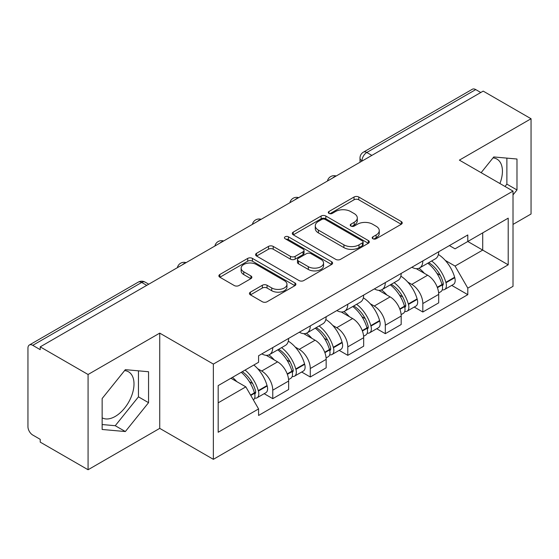 <?xml version="1.0" encoding="UTF-8"?>
<svg xmlns="http://www.w3.org/2000/svg" width="559" height="559" viewBox="0 0 559 559"><rect width="100%" height="100%" fill="white"/><g stroke="black" fill="none" stroke-linecap="round" stroke-linejoin="round"><path stroke-width="0.84" d="M372.874 238.749A2.334 1.349 0 0 0 376.179 238.749L401.264 224.271A3.34 1.929 0 0 0 402.242 222.908A3.34 1.929 0 0 0 401.264 221.546L358.773 197.013A3.34 1.929 0 0 0 354.05 197.013L328.971 211.491A2.334 1.349 0 0 0 328.287 212.448A2.334 1.349 0 0 0 328.971 213.398A2.334 1.349 0 0 0 332.277 213.398L335.519 211.526A10.684 6.17 0 0 1 350.626 211.526L354.168 213.573A10.684 6.17 0 0 1 357.299 217.933A10.684 6.17 0 0 1 354.168 222.293L350.926 224.166A2.334 1.349 0 0 0 350.241 225.123A2.334 1.349 0 0 0 350.926 226.074A2.334 1.349 0 0 0 354.231 226.074L357.474 224.201A10.684 6.17 0 0 1 372.58 224.201L376.123 226.248A10.684 6.17 0 0 1 379.254 230.608A10.684 6.17 0 0 1 376.123 234.969L372.874 236.841A2.334 1.349 0 0 0 372.189 237.792A2.334 1.349 0 0 0 372.874 238.749L372.874 236.841M493.024 157.883A26.525 15.317 -60 0 1 496.937 159.084A26.525 15.317 -60 0 1 499.914 183.52M124.594 370.596A26.525 15.317 -60 0 1 128.514 371.798A26.525 15.317 -60 0 1 132.574 393.054A26.525 15.317 -60 0 1 115.245 416.427A26.525 15.317 -60 0 1 102.143 417.832M250.425 292.14A3.34 1.929 0 0 0 249.447 293.503A3.34 1.929 0 0 0 250.425 294.866L262.346 301.748A3.34 1.929 0 0 0 267.062 301.748L294.921 285.663A3.34 1.929 0 0 0 295.9 284.3A3.34 1.929 0 0 0 294.921 282.938L252.43 258.405A3.34 1.929 0 0 0 247.707 258.405L219.855 274.49A3.34 1.929 0 0 0 218.876 275.853A3.34 1.929 0 0 0 219.855 277.215L234.256 285.53A3.34 1.929 0 0 0 238.972 285.53L250.893 278.648A3.34 1.929 0 0 0 251.871 277.285A3.34 1.929 0 0 0 250.893 275.922L243.752 271.8A8.93 5.157 0 0 1 241.139 268.152A8.93 5.157 0 0 1 246.652 263.387A8.93 5.157 0 0 1 256.385 264.505L284.356 280.66A8.93 5.157 0 0 1 286.97 284.3A8.93 5.157 0 0 1 281.457 289.066A8.93 5.157 0 0 1 271.73 287.948L267.062 285.258A3.34 1.929 0 0 0 262.346 285.258L250.425 292.14L250.425 294.866M213.363 364.084L159.734 333.122L88.07 374.495L40.213 346.866L483.193 91.117L531.05 118.746L459.386 160.126L513.015 191.087L213.363 364.084L213.363 459.33L513.015 286.334L513.015 191.087M335.756 259.362A3.34 1.929 0 0 0 340.48 259.362L368.332 243.284A3.34 1.929 0 0 0 369.31 241.914A3.34 1.929 0 0 0 368.332 240.552L325.841 216.026A3.34 1.929 0 0 0 321.125 216.026L293.265 232.104A3.34 1.929 0 0 0 292.287 233.466A3.34 1.929 0 0 0 293.265 234.829L335.756 259.362M286.054 239.252A2.334 1.349 0 0 1 288.43 239.58L288.43 236.806L331.627 261.745A3.34 1.929 0 0 1 332.605 263.107A3.34 1.929 0 0 1 331.627 264.47L303.775 280.555A3.34 1.929 0 0 1 299.051 280.555L256.56 256.022L256.56 253.297A3.34 1.929 0 0 0 255.582 254.659A3.34 1.929 0 0 0 256.56 256.022M256.56 253.297L268.481 246.414A3.34 1.929 0 0 1 273.204 246.414L290.435 256.364A3.34 1.929 0 0 0 295.159 256.364L303.062 251.802A3.34 1.929 0 0 0 304.04 250.432A3.34 1.929 0 0 0 303.062 249.069L285.125 238.714A2.334 1.349 0 0 1 284.44 237.764A2.334 1.349 0 0 1 285.88 236.513A2.334 1.349 0 0 1 288.43 236.806M88.07 374.495L88.07 469.749L40.213 442.12L40.213 439.339L32.757 435.035A6.799 3.927 -120 0 1 27.95 426.706L27.95 348.117A6.799 3.927 -120 0 1 29.361 345.001L138.297 282.106A6.799 3.927 60 0 1 141.7 282.442L32.757 345.343A6.799 3.927 -120 0 0 29.361 345.001M513.015 224.411L531.05 213.999L531.05 118.746M88.07 469.749L159.734 428.369L213.363 459.33M40.213 346.866L40.213 349.648L32.757 345.343M371.847 155.402L366.795 152.488A6.799 3.927 60 0 0 363.399 152.153L472.334 89.251A6.799 3.927 60 0 1 475.737 89.587L366.795 152.488A6.799 3.927 120 0 0 361.987 160.817L361.987 161.097M480.789 92.508L475.737 89.587M422.828 260.927A15.645 9.035 60 0 1 419.592 267.95L435.461 258.782A15.645 9.035 -120 0 0 438.703 251.76M407.77 282.078L411.766 284.391A15.645 9.035 60 0 1 422.828 303.551L438.703 294.383A15.645 9.035 -120 0 0 427.642 275.224L416.28 268.669M438.703 294.383L438.703 302.859L422.828 312.02L414.226 307.052M419.592 267.95A15.645 9.035 60 0 1 411.892 267.244M422.828 303.551L422.828 312.02M385.312 282.581A15.645 9.035 60 0 1 382.076 289.604L397.945 280.443A15.645 9.035 -120 0 0 401.187 273.421M376.71 328.713L385.312 333.681L401.187 324.513L401.187 316.045A15.645 9.035 -120 0 0 390.126 296.885L378.764 290.324M382.076 289.604A15.645 9.035 60 0 1 374.369 288.898M370.254 303.74L374.25 306.046A15.645 9.035 60 0 1 385.312 325.212L385.312 333.681M347.796 304.243A15.645 9.035 60 0 1 344.561 311.265L360.429 302.105A15.645 9.035 -120 0 0 363.671 295.082M339.194 350.367L347.796 355.342L363.671 346.175L363.671 337.706A15.645 9.035 -120 0 0 352.61 318.546L341.249 311.985M344.561 311.265A15.645 9.035 60 0 1 336.853 310.559M332.731 325.401L336.735 327.707A15.645 9.035 60 0 1 347.796 346.866L347.796 355.342M310.28 325.904A15.645 9.035 60 0 1 307.045 332.926L322.913 323.766A15.645 9.035 -120 0 0 326.156 316.736M301.678 372.028L310.28 376.997L326.156 367.836L326.156 359.367A15.645 9.035 -120 0 0 315.094 340.207L303.733 333.646M307.045 332.926A15.645 9.035 60 0 1 299.338 332.221M295.215 347.055L299.219 349.368A15.645 9.035 60 0 1 310.28 368.528L310.28 376.997M272.764 347.565A15.645 9.035 60 0 1 269.529 354.588L285.397 345.42A15.645 9.035 -120 0 0 288.64 338.398M264.162 393.69L272.764 398.658L288.64 389.497L288.64 381.028A15.645 9.035 -120 0 0 277.578 361.862L266.217 355.307M269.529 354.588A15.645 9.035 60 0 1 261.822 353.882M257.699 368.716L261.703 371.029A15.645 9.035 60 0 1 272.764 390.189L272.764 398.658M449.401 245.583L455.054 248.846L508.201 218.157L482.71 232.879L482.71 250.097L455.054 266.063L445.285 260.417M218.178 402.822L245.834 386.856L258.579 408.929L218.178 432.261L218.178 385.605L258.579 362.281L258.579 355.755L467.799 234.962L467.799 241.488L508.201 264.812L467.799 288.137L455.054 266.063M508.201 218.157L508.201 264.812M258.579 408.929L258.579 415.456L467.799 294.663L467.799 288.137M513.015 194.902L516.984 189.962L516.984 159.022L493.772 156.946L481.131 172.675M159.734 333.122L159.734 428.369M102.143 429.473L125.349 431.548L148.554 402.676L148.554 371.735L125.349 369.66L102.143 398.532L102.143 429.473M245.834 386.856L230.923 378.247M451.742 285.39L467.799 294.663M505.008 186.461L506.88 184.135L506.88 158.12M506.88 184.135L516.984 189.962M102.143 424.54L115.245 425.713L138.457 396.841L138.457 370.827M115.245 425.713L125.349 431.548M138.457 396.841L148.554 402.676M373.81 239.077L376.123 237.743A10.684 6.17 0 0 0 379.254 233.382L379.254 230.608M357.299 217.933L357.299 220.707A10.684 6.17 0 0 1 354.168 225.067L351.856 226.402M401.215 224.292L358.773 199.787A3.34 1.929 0 0 0 354.05 199.787L329.908 213.727M368.29 243.305L325.841 218.8A3.34 1.929 0 0 0 321.125 218.8L293.314 234.857M362.435 242.872A2.334 1.349 0 0 0 363.112 241.914A2.334 1.349 0 0 0 362.435 240.964L325.135 219.428A2.334 1.349 0 0 0 321.83 219.428L318.406 221.406A10.684 6.17 0 0 0 315.276 225.766A10.684 6.17 0 0 0 318.406 230.126L343.904 244.849A10.684 6.17 0 0 0 359.011 244.849L362.435 242.872L362.435 245.646A2.334 1.349 0 0 0 363.112 244.695L363.112 241.914M315.276 225.766L315.276 228.547A10.684 6.17 0 0 0 318.406 232.907L318.406 230.126M362.435 245.646L359.011 247.623A10.684 6.17 0 0 1 343.904 247.623L318.406 232.907M256.602 256.05L268.481 249.195L268.481 246.414M304.04 250.432L304.04 253.213A3.34 1.929 0 0 1 303.062 254.576L295.159 259.138A3.34 1.929 0 0 1 290.435 259.138L273.204 249.195A3.34 1.929 0 0 0 268.481 249.195M288.43 239.58L331.585 264.498M308.316 266.685A8.93 5.157 0 0 0 318.05 267.803A8.93 5.157 0 0 0 323.563 263.044A8.93 5.157 0 0 0 320.943 259.397L311.09 253.709A3.34 1.929 0 0 0 306.367 253.709L298.457 258.272A3.34 1.929 0 0 0 297.486 259.635A3.34 1.929 0 0 0 298.457 260.997L308.316 266.685L308.316 269.466A8.93 5.157 0 0 0 318.05 270.584A8.93 5.157 0 0 0 323.563 265.818L323.563 263.044M297.486 259.635L297.486 262.409A3.34 1.929 0 0 0 298.457 263.771L298.457 260.997M308.316 269.466L298.457 263.771M286.97 284.3L286.97 287.081A8.93 5.157 0 0 1 281.457 291.84A8.93 5.157 0 0 1 271.73 290.722L267.062 288.032A3.34 1.929 0 0 0 262.346 288.032L250.467 294.886M241.139 268.152L241.139 270.926A8.93 5.157 0 0 0 243.752 274.574L243.752 271.8M250.851 278.675L243.752 274.574M294.873 285.691L252.43 261.186A3.34 1.929 0 0 0 247.707 261.186L219.897 277.243M428.732 262.667A21.424 12.368 60 0 1 428.844 262.73A21.424 12.368 60 0 1 442.938 281.96L443.07 282.4A4.165 2.404 60 0 1 442.407 285.67A4.165 2.404 60 0 1 442.316 285.719M427.796 263.212A25.847 14.925 60 0 1 442.001 284.538L442.127 284.978A8.588 4.961 60 0 1 440.771 291.721L438.633 292.958M442.239 289.821A8.588 4.961 -120 0 0 444.622 289.499A8.588 4.961 -120 0 0 445.977 282.756L445.851 282.316A25.847 14.925 -120 0 0 431.646 260.99M438.375 254.506A25.847 14.925 60 0 1 454.628 277.243L454.753 277.69A8.588 4.961 60 0 1 453.398 284.433L444.622 289.499M418.984 268.25A25.847 14.925 60 0 1 424.379 273.344M436.949 273.379L440.24 275.28M391.216 284.328A21.424 12.368 60 0 1 391.328 284.391A21.424 12.368 60 0 1 405.422 303.614L405.554 304.061A4.165 2.404 60 0 1 404.891 307.331A4.165 2.404 60 0 1 404.8 307.38M390.28 284.866A25.847 14.925 60 0 1 404.485 306.192L404.611 306.639A8.588 4.961 60 0 1 403.256 313.382L401.117 314.612M404.723 311.482A8.588 4.961 -120 0 0 407.106 311.16A8.588 4.961 -120 0 0 408.461 304.417L408.336 303.97A25.847 14.925 -120 0 0 394.13 282.644M400.859 276.167A25.847 14.925 60 0 1 417.112 298.904L417.238 299.351A8.588 4.961 60 0 1 415.882 306.094L407.106 311.16M381.469 289.904A25.847 14.925 60 0 1 386.863 295.005M399.433 295.04L402.725 296.941M353.7 305.99A21.424 12.368 60 0 1 353.812 306.046A21.424 12.368 60 0 1 367.906 325.275L368.039 325.722A4.165 2.404 60 0 1 367.375 328.992A4.165 2.404 60 0 1 367.284 329.041M352.764 306.528A25.847 14.925 60 0 1 366.97 327.853L367.095 328.301A8.588 4.961 60 0 1 365.74 335.044L363.602 336.273M367.207 333.143A8.588 4.961 -120 0 0 369.59 332.822A8.588 4.961 -120 0 0 370.945 326.079L370.82 325.631A25.847 14.925 -120 0 0 356.614 304.306M363.343 297.828A25.847 14.925 60 0 1 379.596 320.566L379.722 321.013A8.588 4.961 60 0 1 378.366 327.756L369.59 332.822M343.953 311.566A25.847 14.925 60 0 1 349.347 316.66M361.918 316.701L365.209 318.602M316.184 327.644A21.424 12.368 60 0 1 316.296 327.707A21.424 12.368 60 0 1 330.39 346.936L330.516 347.377A4.165 2.404 60 0 1 329.859 350.654A4.165 2.404 60 0 1 329.768 350.703M315.248 328.189A25.847 14.925 60 0 1 329.454 349.515L329.579 349.962A8.588 4.961 60 0 1 328.224 356.705L326.086 357.935M329.691 354.804A8.588 4.961 -120 0 0 332.074 354.483A8.588 4.961 -120 0 0 333.43 347.74L333.304 347.293A25.847 14.925 -120 0 0 319.098 325.967M325.827 319.489A25.847 14.925 60 0 1 342.08 342.227L342.206 342.667A8.588 4.961 60 0 1 340.85 349.41L332.074 354.483M306.437 333.227A25.847 14.925 60 0 1 311.831 338.321M324.402 338.356L327.693 340.263M278.668 349.305A21.424 12.368 60 0 1 278.78 349.368A21.424 12.368 60 0 1 292.874 368.598L293 369.038A4.165 2.404 60 0 1 292.343 372.308A4.165 2.404 60 0 1 292.252 372.357M277.732 349.85A25.847 14.925 60 0 1 291.938 371.176L292.064 371.616A8.588 4.961 60 0 1 290.708 378.359L288.57 379.596M292.175 376.466A8.588 4.961 -120 0 0 294.558 376.137A8.588 4.961 -120 0 0 295.914 369.394L295.788 368.954A25.847 14.925 -120 0 0 281.582 347.628M288.311 341.144A25.847 14.925 60 0 1 304.564 363.888L304.69 364.328A8.588 4.961 60 0 1 303.334 371.071L294.558 376.137M268.914 354.888A25.847 14.925 60 0 1 274.315 359.982M286.886 360.017L290.177 361.918M242.306 371.672A21.424 12.368 60 0 1 255.358 390.252L255.484 390.699A4.165 2.404 60 0 1 254.827 393.969A4.165 2.404 60 0 1 254.736 394.018M241.222 372.301A25.847 14.925 60 0 1 254.422 392.837L254.548 393.277A8.588 4.961 60 0 1 253.367 399.909M254.659 398.12A8.588 4.961 -120 0 0 257.042 397.798A8.588 4.961 -120 0 0 258.398 391.055L258.272 390.615A25.847 14.925 -120 0 0 245.073 370.079M253.849 365.013A25.847 14.925 60 0 1 267.048 385.542L267.174 385.989A8.588 4.961 60 0 1 265.818 392.732L257.042 397.798M232.446 377.367A25.847 14.925 60 0 1 236.799 381.643M249.363 381.678L252.661 383.579M362.225 160.957L361.987 160.817A6.799 3.927 0 0 1 359.996 158.043L359.996 162.243M310.28 368.528L326.156 359.367M347.796 346.866L363.671 337.706M385.312 325.212L401.187 316.045M272.764 390.189L288.64 381.028M261.703 371.029L277.578 361.862M299.219 349.368L315.094 340.207M336.735 327.707L352.61 318.546M374.25 306.046L390.126 296.885M411.766 284.391L427.642 275.224M335.596 176.337A6.799 3.927 120 0 0 332.591 178.069M298.08 197.991A6.799 3.927 120 0 0 295.075 199.731M260.557 219.652A6.799 3.927 120 0 0 257.559 221.385M223.041 241.313A6.799 3.927 120 0 0 220.043 243.046M185.525 262.975A6.799 3.927 120 0 0 182.527 264.707M146.751 285.363L141.7 282.442A6.799 3.927 120 0 1 145.102 282.106A6.799 6.799 0 0 0 138.297 282.106M376.123 237.743L376.123 234.969M350.926 226.074L350.926 224.166M354.168 225.067L354.168 222.293M328.971 213.398L328.971 211.491M354.05 199.787L354.05 197.013M358.773 199.787L358.773 197.013M401.264 224.271L401.264 221.546M293.265 234.829L293.265 232.104M321.125 218.8L321.125 216.026M325.841 218.8L325.841 216.026M368.332 243.284L368.332 240.552M343.904 247.623L343.904 244.849M359.011 247.623L359.011 244.849M273.204 249.195L273.204 246.414M290.435 259.138L290.435 256.364M295.159 259.138L295.159 256.364M303.062 254.576L303.062 251.802M331.627 264.47L331.627 261.745M262.346 288.032L262.346 285.258M267.062 288.032L267.062 285.258M271.73 290.722L271.73 287.948M250.893 278.648L250.893 275.922M219.855 277.215L219.855 274.49M247.707 261.186L247.707 258.405M252.43 261.186L252.43 258.405M294.921 285.663L294.921 282.938M437.424 287.696L442.127 284.978M445.977 282.756L454.753 277.69M445.851 282.316L454.628 277.243M441.994 284.503L443.273 283.762M437.271 287.27L442.001 284.538M399.909 309.351L404.611 306.639M408.461 304.417L417.238 299.351M408.336 303.97L417.112 298.904M404.478 306.164L405.757 305.424M399.755 308.931L404.485 306.192M362.393 331.012L367.095 328.301M370.945 326.079L379.722 321.013M370.82 325.631L379.596 320.566M366.963 327.826L368.241 327.085M362.239 330.586L366.97 327.853M324.877 352.673L329.579 349.962M333.43 347.74L342.206 342.667M333.304 347.293L342.08 342.227M329.447 349.48L330.725 348.746M324.723 352.247L329.454 349.515M287.361 374.334L292.064 371.616M295.914 369.394L304.69 364.328M295.788 368.954L304.564 363.888M291.931 371.141L293.209 370.4M287.207 373.908L291.938 371.176M250.788 395.444L254.548 393.277M258.398 391.055L267.174 385.989M258.272 390.615L267.048 385.542M254.415 392.802L255.694 392.062M250.565 395.059L254.422 392.837M336.169 176.001A6.799 6.799 0 0 0 327.441 181.039M298.653 197.662A6.799 6.799 0 0 0 289.925 202.7M261.137 219.317A6.799 6.799 0 0 0 252.409 224.362M223.621 240.978A6.799 6.799 0 0 0 214.894 246.016M186.105 262.639A6.799 6.799 0 0 0 177.378 267.677M148.743 284.21L145.102 282.106M363.399 152.153A6.799 6.799 0 0 0 359.996 158.043"/></g></svg>

